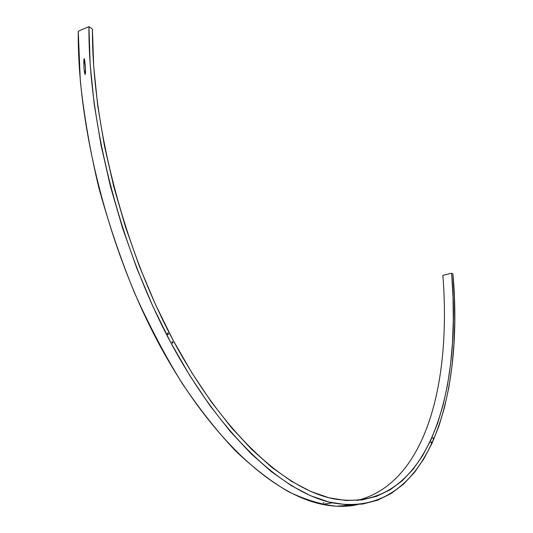 <?xml version="1.0" encoding="UTF-8"?>
<svg xmlns="http://www.w3.org/2000/svg" width="533" height="533" viewBox="0 0 533 533"><rect width="100%" height="100%" fill="white"/><g stroke="black" fill="none" stroke-linecap="round" stroke-linejoin="round"><path stroke-width="0.8" d="M323.944 502.719L323.138 502.866L323.944 502.719M433.116 437.78L433.262 438.279L432.823 438.359L433.262 438.279L433.116 437.78M432.776 438.086L433.076 437.713L433.149 438.726L432.776 438.086M431.284 441.884L431.424 442.383L430.984 442.463L431.324 441.957L431.43 442.383L431.284 441.884M430.937 442.197L431.237 441.817L431.317 442.83L430.937 442.197M172.972 342.599L172.299 343.032L172.972 342.592L172.479 341.646L171.992 342.213L172.172 341.693L172.972 342.592L172.792 343.112L172.272 343.005L171.992 342.213L172.139 342.806L172.972 342.599M168.448 333.984L167.762 334.411L168.448 333.978L167.942 333.025L167.449 333.585L167.635 333.072L168.448 333.978L168.168 334.551L167.735 334.378L167.449 333.585L167.602 334.178L168.448 333.984M85.327 65.839L85.56 72.535L85.14 74.46L84.081 69.37L83.774 61.901L84.007 59.05L84.394 59.056L85.327 65.839M84.101 58.81L83.928 67.531L83.881 59.889L84.227 58.757L84.727 60.542L85.513 68.77L85.233 74.44L84.587 72.974L83.928 67.531L84.101 58.81M442.863 275.394L451.638 273.236C462.291 396.585 426.307 515.371 332.912 498.695C285.868 489.034 225.446 436.107 175.164 344.045C125.035 252.176 91.923 127.24 92.429 29.029L88.931 26.65L78.258 31.227C77.325 130.205 110.657 256.073 161.539 348.602C212.594 441.324 274.182 494.597 322.272 504.351C334.951 506.916 346.743 507.003 357.643 504.624L336.49 506.23C321.379 504.631 305.389 499.787 288.506 491.692C271.224 481.625 253.541 468.014 235.459 450.845C217.317 431.63 199.489 409.044 181.986 383.08C164.897 355.344 148.987 325.077 134.256 292.264C120.445 258.358 108.599 223.38 98.718 187.323C90.144 151.145 84.007 115.661 80.31 80.856L78.258 31.227L88.931 26.65L92.429 29.029L93.688 66.252L97.686 105.381L104.415 145.742L113.762 186.583L125.555 227.151L139.566 266.713L155.496 304.556L173.018 340.054L191.767 372.674L211.374 401.982L231.489 427.659L251.763 449.499L271.89 467.394L291.591 481.346L310.619 491.413L328.788 497.735L345.937 500.5L361.94 499.927L376.711 496.263L390.189 489.747L402.342 480.653L413.155 469.22L422.622 455.695L430.764 440.318L437.6 423.295L443.156 404.833L447.467 385.119L450.578 364.319L452.51 342.599L453.31 320.086L453.003 296.928L451.638 273.236L452.997 274.162C463.843 399.057 427.526 519.955 332.392 502.832C284.742 492.938 223.514 439.265 172.572 345.91C121.791 252.749 88.298 126.081 88.931 26.65L90.17 64.446L94.214 104.202L101.03 145.209L110.524 186.717L122.517 227.951L136.768 268.139L152.978 306.582L170.8 342.626L189.875 375.718L209.815 405.426L230.256 431.43L250.856 453.516L271.297 471.592L291.284 485.636L310.586 495.743L329.001 502.046L346.363 504.744L362.56 504.058L377.504 500.247L391.129 493.558L403.401 484.257L414.314 472.611L423.862 458.86L432.07 443.243L438.952 425.974L444.549 407.265L448.879 387.298L451.997 366.251L453.929 344.271L454.716 321.512L454.396 298.1L452.997 274.162L451.638 273.236L442.863 275.394C451.304 382.188 426.207 483.311 357.177 500.447C426.207 483.311 451.304 382.188 442.863 275.394M332.392 502.832L322.272 504.351"/></g></svg>
